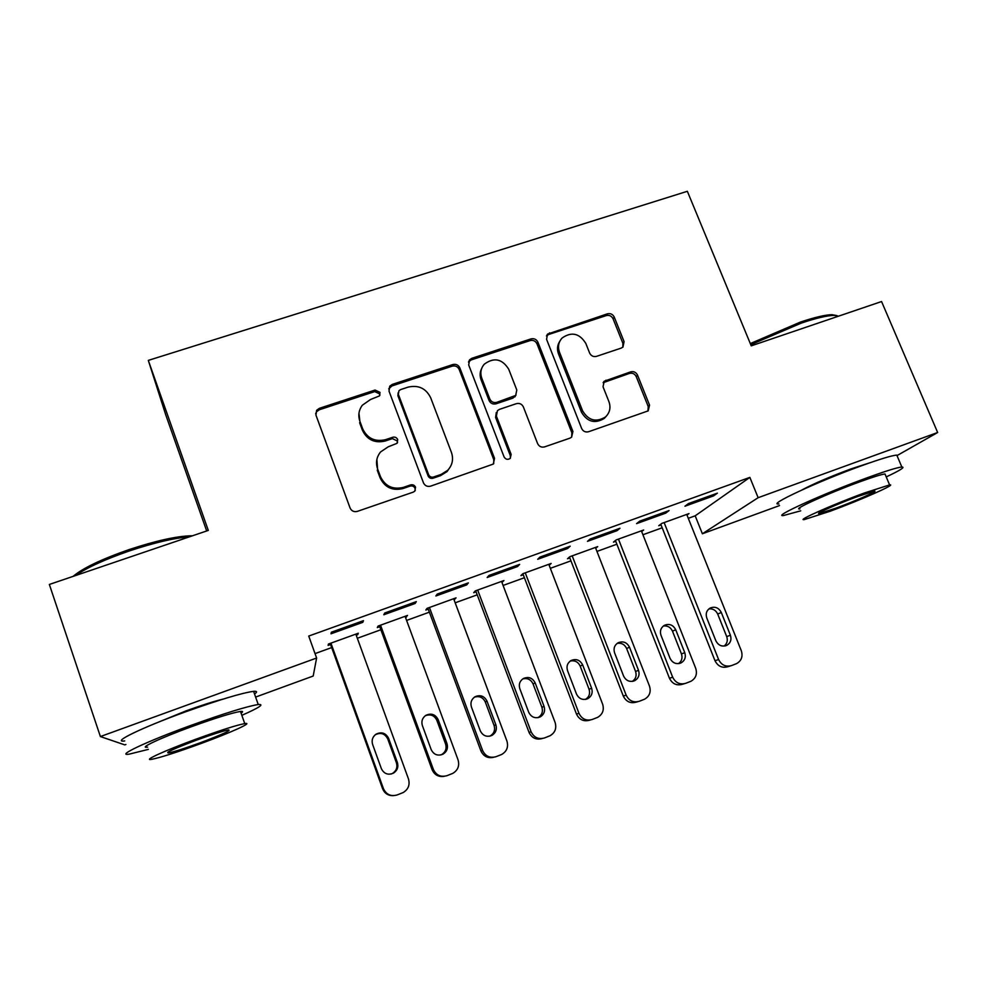 <?xml version="1.0" encoding="UTF-8"?>
<svg xmlns="http://www.w3.org/2000/svg" width="987" height="987" viewBox="0 0 987 987"><rect width="100%" height="100%" fill="white"/><g stroke="black" fill="none" stroke-linecap="round" stroke-linejoin="round"><path stroke-width="1.48" d="M380.02 392.394L375.06 390.05L319.381 408.322L316.617 410.321L315.963 415.169L350.089 508.009C351.569 511.056 353.988 512.179 357.319 511.389L413.257 492.118L414.75 491.181L415.564 487.257C414.528 485.148 412.862 484.37 410.555 484.913L403.375 487.381C392.838 489.86 385.189 486.283 380.451 476.622L377.577 468.899C375.504 462.656 376.516 456.993 380.612 451.91L388.224 446.815L397.033 443.323L397.712 439.61C396.675 437.512 395.022 436.735 392.727 437.266L385.559 439.671C375.035 442.077 367.435 438.499 362.722 428.926L359.885 421.276C357.923 415.478 358.737 410.136 362.315 405.25L370.544 399.488L379.477 395.91L380.02 392.394M379.921 395.195L379.687 393.912L374.739 391.58L319.27 409.79L316.519 411.789L315.655 413.738M415.243 490.551L415.083 488.429C414.059 486.332 412.393 485.555 410.098 486.097L402.943 488.553L403.375 487.381M397.527 442.62L397.305 440.955L392.345 438.623L385.189 441.016L385.559 439.671M802.024 489.922C812.881 484.037 829.228 477.017 851.053 468.874L869.991 462.743M153.17 724.298L186.012 710.887C201.582 705.261 213.957 701.338 223.124 699.092M621.181 348.115L622.957 347.066L624.08 341.625L614.247 317.074C612.779 314.236 610.509 313.15 607.449 313.817L547.538 334.087L546.576 339.331L581.627 428.457C583.12 431.381 585.427 432.479 588.56 431.738L648.175 410.876L649.545 405.114L637.516 375.109C636.023 372.235 633.753 371.149 630.681 371.852L604.229 381.216L603.032 386.781L608.967 401.734C611.002 407.68 609.83 412.776 605.45 416.995C596.025 422.633 588.388 420.548 582.54 410.74L559.456 352.149C557.581 346.782 558.482 342.057 562.134 337.986C571.596 331.459 579.492 333.273 585.809 343.414L589.646 353.087C591.127 355.962 593.409 357.047 596.506 356.356L621.181 348.115M688.297 518.323L695.181 515.819L749.861 477.4L308.734 636.06L316.617 658.033L313.187 676.033L255.621 697.069M749.861 477.4L758.139 497.695L937.65 432.503L897.01 455.599M125.904 744.482L124.794 744.889L100.39 736.561L49.35 584.452L208.306 530.414L148.309 360.391L687.347 191.293L751.243 345.845L881.564 301.541L937.65 432.503M100.39 736.561L316.617 658.033M459.819 367.855C458.35 364.943 456.019 363.833 452.823 364.548L392.308 384.399L389.791 386.127L389.014 391.136L423.448 482.803C424.941 485.814 427.309 486.924 430.579 486.159L493.278 464.075L494.536 458.375L459.819 367.855L459.189 369.446C457.734 366.547 455.414 365.437 452.219 366.152L391.925 385.942L388.705 388.89M471.848 358.306L531.006 338.899C534.14 338.208 536.434 339.306 537.903 342.181L572.916 431.442L571.596 437.192L569.894 438.166L544.59 446.889C541.419 447.629 539.087 446.531 537.607 443.582L523.381 406.952C521.901 404.028 519.581 402.93 516.411 403.658L499.508 409.346L497.473 410.617L496.375 416.07L511.143 454.39L510.242 458.387C507.688 460.016 505.615 459.498 504.036 456.833L468.689 364.943L469.578 359.799L471.848 358.306L471.169 359.934L530.13 340.577L531.006 338.899M148.309 360.391L165.705 414.725L206.69 530.957M665.682 513.154L669.063 510.575L639.699 521.148L636.578 523.641L665.682 513.154L665.213 511.957M641.661 531.524L643.66 529.994L616.172 539.938L613.445 542.122L615.728 541.295M567.661 548.488L570.19 546.193L539.963 557.075L537.693 559.284L567.661 548.488L567.192 547.267M549.167 565.267L551.141 563.466L522.888 573.694L520.926 575.606L523.27 574.755M466.728 584.872L468.369 582.873L437.229 594.088L435.872 595.988L466.728 584.872L466.271 583.625M454.045 599.812L456.056 597.863L427.013 608.374L425.841 610.028L428.247 609.152M362.784 622.341L363.475 620.663L331.373 632.223L330.99 633.802L362.784 622.341L362.315 621.082M356.221 635.221L357.701 634.69L358.306 633.235L328.437 644.042L328.091 645.399L330.571 644.511M315.026 653.616L331.681 647.583M357.331 638.281L380.859 629.755M406.595 620.428L429.37 612.174M455.18 602.81L477.214 594.828M503.086 585.451L524.393 577.728M550.339 568.327L570.942 560.85M596.95 551.425L616.875 544.207M642.932 534.757L662.178 527.786M405.472 617.393L407.52 615.432L378.07 626.079L377.305 627.584L379.748 626.708M415.145 603.464L416.317 601.626L384.708 613.013L383.82 614.753L415.145 603.464L414.676 602.218M501.951 582.478L503.925 580.553L475.29 590.917L473.711 592.693L476.079 591.842M517.558 566.538L519.655 564.391L488.972 575.446L487.159 577.506L517.558 566.538L517.102 565.317M595.716 548.266L597.715 546.613L569.844 556.705L567.5 558.753L569.807 557.914M617.023 530.685L619.984 528.255L590.189 538.976L587.487 541.332L617.023 530.685L616.554 529.488M686.989 515.041L688.988 513.598L661.858 523.406L658.785 525.701L661.031 524.887M713.65 495.856L717.426 493.142L688.494 503.567L684.953 506.208L713.65 495.856L713.182 494.672M779.545 505.566L702.374 533.77L758.139 497.695M695.181 515.819L702.374 533.77M357.701 634.69L357.306 633.592M406.508 617.023L406.113 615.937M454.637 599.602L454.242 598.529M502.112 582.416L501.704 581.355M358.972 413.22L359.885 421.276M385.189 441.016C374.715 443.422 367.139 439.857 362.451 430.32L359.613 422.695M376.874 459.399L377.577 468.899M402.943 488.553C392.444 491.032 384.831 487.467 380.106 477.844L377.244 470.145M493.722 463.594L493.771 459.646L459.189 369.446M400.648 389.581L398.921 390.766L398.353 394.306L428.605 474.661C429.641 476.758 431.307 477.548 433.589 477.005L441.103 474.426L447.679 470.33C452.428 465.136 453.687 459.177 451.441 452.441L430.69 397.786C426.002 388.36 418.488 384.807 408.124 387.114L400.648 389.581M398.119 392.875L397.946 395.812L398.353 394.306M450.59 466.407L447.086 471.564L440.535 475.648L433.046 478.214C430.776 478.757 429.123 477.979 428.087 475.882L397.946 395.812M571.658 437.118L571.88 432.799L537.002 343.846C535.534 340.984 533.239 339.886 530.13 340.577M496.288 412.529L495.61 417.489L510.316 455.673L511.143 454.39M510.341 458.289L510.316 455.673M508.724 369.237C502.136 358.737 493.969 357.072 484.247 364.215C480.817 368.324 479.99 372.975 481.767 378.169L489.811 399.019C491.279 401.956 493.611 403.054 496.794 402.338L515.707 395.417L516.793 389.988L508.724 369.237M481.644 368.521C479.842 372.099 479.657 375.837 481.064 379.724L481.767 378.169M516.041 395.047L512.87 398.143L496.029 403.806C492.858 404.522 490.539 403.424 489.071 400.5L481.064 379.724M471.169 359.934L468.455 362.032M559.802 341.292C557.285 345.129 556.841 349.287 558.469 353.778L559.456 352.149M606.376 416.107L604.291 418.389C594.902 424.015 587.302 421.942 581.466 412.171L558.469 353.778M647.916 411.073L648.237 406.558L636.257 376.652C634.777 373.789 632.507 372.704 629.447 373.407L603.131 382.709M622.846 347.165L622.883 343.279L613.075 318.813C611.607 315.988 609.349 314.902 606.302 315.569L548.649 334.494L546.44 335.975M330.176 643.413L382.611 788.761C384.671 793.536 388.273 795.83 393.418 795.658M355.826 634.135L408.495 779.002C410.086 784.862 408.31 789.39 403.14 792.573L397.156 794.942C390.852 796.682 386.275 794.584 383.437 788.65L330.929 643.142M391 774.067L392.481 773.426C396.367 770.859 397.675 767.343 396.441 762.865L387.743 738.893C384.918 733.551 380.772 732.169 375.294 734.747L375.109 734.871M397.391 762.532L388.607 738.35C385.769 732.959 381.574 731.552 376.047 734.168C372.555 736.795 371.408 740.201 372.605 744.408L381.364 768.651C383.992 773.833 388.014 775.35 393.394 773.179C397.305 770.6 398.637 767.047 397.391 762.532L396.441 762.865M379.353 625.622L432.109 769.7C434.502 774.943 438.524 777.164 444.162 776.337M405.077 616.307L458.067 759.904C459.683 765.764 457.919 770.255 452.774 773.389L446.963 775.683C440.745 777.386 436.205 775.301 433.367 769.428L380.538 625.19M440.807 754.981L441.67 754.574C445.556 752.057 446.864 748.553 445.606 744.075L436.859 720.313C434.329 715.328 430.455 713.811 425.261 715.76M446.975 743.569L438.154 719.609C435.366 714.317 431.257 712.898 425.841 715.353C422.313 717.931 421.153 721.337 422.374 725.581L431.183 749.614C433.786 754.71 437.722 756.227 443.015 754.167C446.926 751.625 448.246 748.097 446.975 743.569L445.606 744.075M427.852 608.078L480.903 750.897C483.519 756.412 487.763 758.534 493.611 757.3M453.65 598.739L506.936 741.077C508.576 746.925 506.837 751.378 501.717 754.45L496.066 756.684C489.922 758.361 485.431 756.289 482.581 750.465L429.444 607.498M489.762 736.191L490.194 735.981C494.068 733.501 495.375 730.022 494.092 725.544L485.296 701.991C482.964 697.303 479.324 695.699 474.377 697.18M495.881 724.877L486.998 701.128C484.259 695.934 480.225 694.503 474.92 696.822C471.354 699.351 470.194 702.756 471.441 707.013L480.299 730.836C482.877 735.858 486.751 737.375 491.945 735.414C495.856 732.909 497.164 729.405 495.881 724.877L494.092 725.544M73.112 576.371C82.772 568.167 101.476 559.222 129.211 549.549C155.81 540.79 176.377 536.2 190.923 535.793L192.453 535.805M189.393 536.842C174.255 537.989 154.317 542.665 129.581 550.869C104.93 559.395 86.905 567.624 75.493 575.557M241.852 715.328C259.273 707.642 264.726 704.039 258.236 704.521C246.91 706.347 224.111 713.428 189.837 725.79C146.421 741.595 115.343 756.35 129.161 754.154L148.371 749.38M254.535 693.997C257.484 691.949 257.163 691.06 253.597 691.344C242.185 692.862 219.348 699.746 185.087 711.997C141.696 727.69 110.778 742.767 124.707 740.953M147.618 747.159C137.736 748.701 160.215 738.079 191.17 726.802C215.758 717.919 232.204 712.799 240.495 711.442C243.061 711.158 243.258 711.713 241.087 713.132M201.545 743.334C231.032 732.502 254.202 722.015 244.739 723.594C236.51 725.149 220.089 730.405 195.488 739.349C164.521 750.7 141.931 761.113 151.739 759.324C160.77 757.498 177.376 752.168 201.545 743.334M196.623 740.102C174.23 748.565 164.854 752.847 168.506 752.933C174.23 751.798 184.902 748.368 200.534 742.668C222.47 734.377 231.772 730.121 228.416 729.924C223.025 730.96 212.427 734.353 196.623 740.102M750.305 343.575L800.334 322.12C814.707 317.308 825.268 314.828 832.016 314.68L836.853 315.593M838.568 316.148L833.929 315.396C827.02 315.556 816.2 318.098 801.469 323.033L750.774 344.71M886.227 476.906C900.28 470.305 905.474 466.999 901.834 466.999C897.158 467.48 885.364 471.157 866.463 478.029C822.233 494.105 771.266 517.398 783.616 515.498L800.716 510.834M897.417 456.574L896.801 455.093C892.063 455.426 880.244 459.004 861.343 465.827C817.125 481.779 766.405 505.504 778.879 503.938M799.914 508.885C791.142 510.18 827.97 493.401 859.443 481.952C873.063 477.005 881.576 474.34 884.994 473.982L885.388 474.92M830.252 511.217C859.973 500.335 897.639 483.741 889.595 484.901L864.106 493.081C832.609 504.591 795.633 521.099 804.319 519.569L830.252 511.217M857.777 496.473C837.692 503.814 813.781 514.449 819.309 513.511L835.977 508.145C855.322 501.063 879.516 490.391 874.26 491.181L857.777 496.473M475.685 590.769L529.032 732.366C531.808 738.042 536.188 740.102 542.147 738.547M501.556 581.405L555.113 722.521C556.779 728.332 555.076 732.761 549.993 735.784L544.479 737.955C538.408 739.608 533.955 737.548 531.105 731.774L477.683 590.041M537.977 717.66L538.051 717.623C541.912 715.193 543.195 711.738 541.9 707.26L533.054 683.917C530.87 679.451 527.403 677.798 522.678 678.97M544.084 706.445L535.164 682.905C532.462 677.798 528.501 676.354 523.295 678.562C519.717 681.055 518.557 684.435 519.816 688.704L528.736 712.318C531.29 717.265 535.102 718.795 540.21 716.907C544.096 714.452 545.392 710.973 544.084 706.445L541.9 707.26M522.863 573.718L576.482 714.082C579.307 719.77 583.687 721.805 589.621 720.189L590.201 720.029M548.797 564.317L602.638 704.212C604.315 710.011 602.638 714.391 597.604 717.376L592.212 719.486C586.229 721.115 581.812 719.067 578.962 713.33L525.257 572.83M585.488 699.401C589.165 696.97 590.362 693.577 589.054 689.234L580.171 666.089C578.086 661.808 574.779 660.13 570.239 661.043M591.632 688.272L582.663 664.93C579.986 659.908 576.1 658.452 570.992 660.562C567.402 663.005 566.254 666.373 567.537 670.654L576.494 694.058C579.024 698.944 582.799 700.474 587.808 698.66C591.682 696.242 592.953 692.788 591.632 688.272L589.054 689.234M569.474 557.026L623.29 696.057C626.116 701.695 630.459 703.706 636.319 702.115L637.59 701.757M595.408 547.452L649.508 686.162C651.198 691.924 649.557 696.279 644.573 699.203L639.292 701.276C633.383 702.88 629.003 700.844 626.153 695.156L572.176 555.854M632.334 681.388C635.788 678.945 636.862 675.639 635.566 671.456L626.634 648.508C624.648 644.4 621.477 642.697 617.122 643.401M638.527 670.346L629.509 647.213C626.868 642.253 623.031 640.797 618.01 642.821C614.432 645.227 613.285 648.57 614.593 652.851L623.587 676.058C626.103 680.882 629.829 682.412 634.752 680.648C638.614 678.279 639.86 674.849 638.527 670.346L635.566 671.456M615.432 540.531L669.457 678.266C672.295 683.855 676.601 685.866 682.375 684.299L684.262 683.744M641.377 530.821L695.724 668.359C697.439 674.084 695.835 678.402 690.888 681.289L685.718 683.312C679.895 684.892 675.552 682.868 672.69 677.23L618.467 539.112M678.525 663.622C681.758 661.179 682.733 657.947 681.449 653.912L672.48 631.162C670.568 627.214 667.52 625.499 663.326 626.017M684.768 652.678L675.713 629.731C673.097 624.845 669.322 623.377 664.387 625.326C660.809 627.695 659.686 631.014 660.994 635.295L670.037 658.304C672.542 663.067 676.218 664.596 681.067 662.894C684.892 660.562 686.125 657.157 684.768 652.678L681.449 653.912M660.772 524.22L715.007 660.722C717.845 666.274 722.114 668.273 727.814 666.731L730.244 665.978M686.73 514.412L741.323 650.791C743.051 656.491 741.471 660.772 736.586 663.609L731.515 665.596C725.766 667.15 721.46 665.127 718.598 659.538L664.128 522.592M724.088 646.09C727.111 643.66 727.987 640.489 726.716 636.615L717.697 614.05C715.871 610.25 712.935 608.523 708.9 608.893M730.392 635.233L721.3 612.483C718.696 607.659 714.97 606.191 710.122 608.066C706.556 610.398 705.446 613.704 706.778 617.973L715.859 640.785C718.351 645.498 721.978 647.028 726.753 645.375C730.553 643.068 731.762 639.687 730.392 635.233L726.716 636.615M374.739 391.58L375.06 390.05M410.098 486.097L410.555 484.913M392.345 438.623L392.727 437.266M362.451 430.32L362.722 428.926M380.106 477.844L380.451 476.622M319.27 409.79L319.381 408.322M493.771 459.646L494.536 458.375M391.925 385.942L392.308 384.399M452.219 366.152L452.823 364.548M428.087 475.882L428.605 474.661M433.046 478.214L433.589 477.005M440.535 475.648L441.103 474.426M537.002 343.846L537.903 342.181M571.88 432.799L572.916 431.442M495.61 417.489L496.375 416.07M489.071 400.5L489.811 399.019M496.029 403.806L496.794 402.338M512.87 398.143L513.696 396.663M581.466 412.171L582.54 410.74M604.834 381.722L605.981 380.192M629.447 373.407L630.681 371.852M636.257 376.652L637.516 375.109M648.237 406.558L649.545 405.114M548.649 334.494L549.599 332.804M606.302 315.569L607.449 313.817M613.075 318.813L614.247 317.074M622.883 343.279L624.08 341.625M383.437 788.65L382.611 788.761M387.743 738.893L388.607 738.35M433.367 769.428L432.109 769.7M436.859 720.313L438.154 719.609M482.581 750.465L480.903 750.897M485.296 701.991L486.998 701.128M531.105 731.774L529.032 732.366M533.054 683.917L535.164 682.905M578.962 713.33L576.482 714.082M580.171 666.089L582.663 664.93M626.153 695.156L623.29 696.057M626.634 648.508L629.509 647.213M672.69 677.23L669.457 678.266M672.48 631.162L675.713 629.731M718.598 659.538L715.007 660.722M717.697 614.05L721.3 612.483M316.519 411.789L316.617 410.321M389.421 387.669L389.791 386.127M447.086 471.564L447.679 470.33M514.881 396.897L515.707 395.417M468.911 361.415L469.578 359.799M604.291 418.389L605.45 416.995M603.156 382.648L604.229 381.216M546.601 335.79L547.538 334.087M392.481 773.426L393.394 773.179M375.294 734.747L376.047 734.168M441.67 754.574L443.015 754.167M490.194 735.981L491.945 735.414M190.923 535.793L191.564 536.101M258.236 704.521L253.597 691.344M240.495 711.442L244.739 723.594M168.172 751.958L168.506 752.933M832.016 314.68L833.929 315.396M901.834 466.999L896.801 455.093M884.994 473.982L889.595 484.901M538.051 717.623L540.21 716.907M585.747 699.364L587.808 698.66M632.914 681.301L634.752 680.648M679.389 663.486L681.067 662.894M725.223 645.917L726.753 645.375"/></g></svg>
